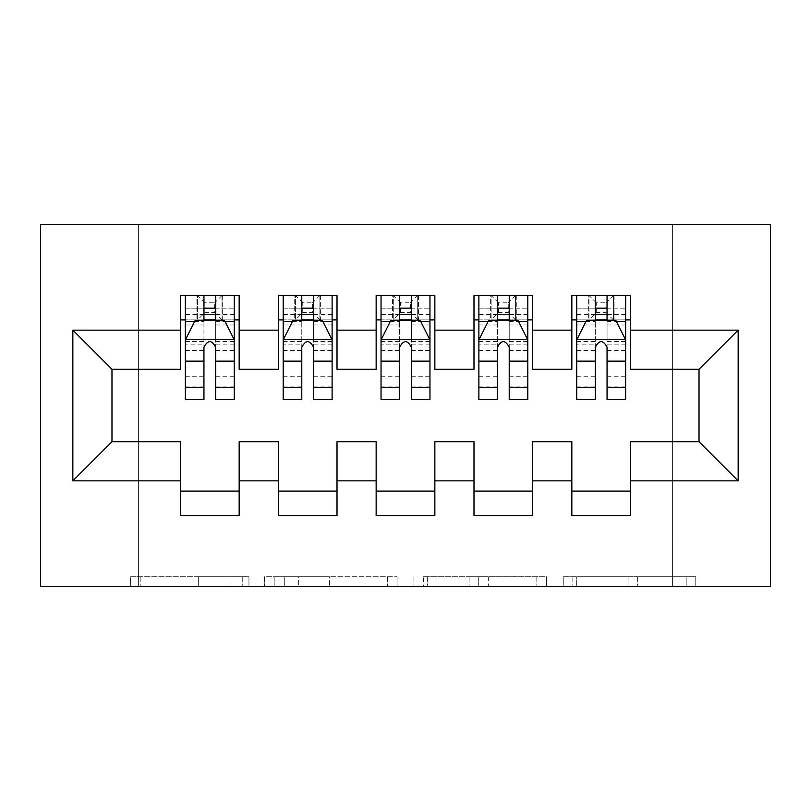 <?xml version="1.0" encoding="UTF-8"?>
<svg xmlns="http://www.w3.org/2000/svg" width="811" height="811" viewBox="0 0 811 811"><rect width="100%" height="100%" fill="white"/><g stroke="black" fill="none" stroke-linecap="round" stroke-linejoin="round"><path stroke-width="0.61" stroke-dasharray="4.05 3.04" d="M248.957 586.505L140.191 586.505L248.957 586.505L248.957 576.722L198.3 576.722L198.3 586.505L198.3 576.722L248.957 576.722L248.957 586.505L248.957 576.722L198.3 576.722L198.3 586.505L198.3 576.722L248.957 576.722L140.191 576.722L248.957 576.722M686.177 586.505L572.85 586.505L686.177 586.505L686.177 576.722L637.669 576.722L695.777 576.722L695.777 586.505L695.777 576.722L572.85 576.722L695.777 576.722L695.777 586.505L695.777 576.722L686.177 576.722L686.177 586.505M628.069 586.505L576.692 586.505L628.069 586.505L628.069 576.722L637.669 576.722L628.069 576.722L628.069 586.505L628.069 576.722L576.692 576.722L576.692 586.505L576.692 576.722L628.069 576.722L628.069 586.505M563.24 586.505L572.85 586.505L563.24 586.505L563.24 576.722L572.85 576.722L563.24 576.722L563.24 586.505M130.591 586.505L140.191 586.505L130.591 586.505L130.591 576.722L140.191 576.722L130.591 576.722L130.591 586.505M672.613 586.505L138.387 586.505L138.387 224.495L672.613 224.495L672.613 586.505L770.45 586.505L770.45 224.495L672.613 224.495L672.613 586.505M40.55 586.505L138.387 586.505L138.387 224.495L40.55 224.495L40.55 586.505M397.096 586.505L387.496 586.505L397.096 586.505L397.096 576.722L397.096 586.505M274.169 586.505L387.496 586.505L264.568 586.505L274.169 586.505L274.169 576.722L397.096 576.722L264.568 576.722L264.568 586.505L264.568 576.722L274.169 576.722L274.169 586.505M423.504 586.505L546.432 586.505L413.904 586.505L423.504 586.505L423.504 576.722L546.432 576.722L546.432 586.505L546.432 576.722L488.334 576.722L488.334 586.505M532.695 491.111L532.695 515.573L473.989 515.573L473.989 491.111L532.695 491.111L532.695 441.701L571.836 441.701L571.836 491.111L630.532 491.111L630.532 441.701L699.021 441.701L699.021 369.299L630.532 369.299L630.532 295.427L571.836 295.427L571.836 319.889L630.532 319.889M473.989 295.427L532.695 295.427L532.695 319.889L473.989 319.889L473.989 295.427M337.011 491.111L337.011 515.573L278.305 515.573L278.305 491.111L337.011 491.111L337.011 441.701L376.152 441.701L376.152 491.111L434.848 491.111L434.848 441.701L473.989 441.701L473.989 491.111M278.305 295.427L337.011 295.427L337.011 319.889L278.305 319.889L278.305 295.427M180.468 295.427L239.164 295.427L239.164 319.889L180.468 319.889L180.468 295.427M239.164 491.111L239.164 515.573L180.468 515.573L180.468 491.111L239.164 491.111L239.164 441.701L278.305 441.701L278.305 491.111M376.152 295.427L434.848 295.427L434.848 319.889L376.152 319.889L376.152 295.427M434.848 491.111L434.848 515.573L376.152 515.573L376.152 491.111M630.532 491.111L630.532 515.573L571.836 515.573L571.836 491.111M571.836 319.889L571.836 369.299L532.695 369.299L532.695 319.889M473.989 319.889L473.989 369.299L434.848 369.299L434.848 319.889M376.152 319.889L376.152 369.299L337.011 369.299L337.011 319.889M180.468 319.889L180.468 369.299L111.979 369.299L111.979 441.701L180.468 441.701L180.468 491.111M278.305 319.889L278.305 369.299L239.164 369.299L239.164 319.889M595.315 319.889L625.646 319.889L625.646 295.427L595.315 295.427L595.315 308.15L576.722 308.15L576.722 319.889L576.722 295.427L595.315 295.427M497.467 319.889L527.799 319.889L527.799 295.427L497.467 295.427L497.467 308.15L478.885 308.15L478.885 319.889L478.885 295.427L497.467 295.427M399.63 319.889L429.962 319.889L429.962 295.427L399.63 295.427L399.63 308.15L381.038 308.15L381.038 319.889L381.038 295.427L399.63 295.427M301.783 319.889L332.115 319.889L332.115 295.427L301.783 295.427L301.783 308.15L283.201 308.15L283.201 319.889L283.201 295.427L301.783 295.427M203.946 319.889L234.278 319.889L234.278 295.427L203.946 295.427L203.946 308.15L185.354 308.15L185.354 319.889L185.354 295.427L203.946 295.427M284.732 586.505L298.661 586.505L284.732 586.505L284.732 576.722L278.011 576.722L278.011 586.505L278.011 576.722L298.661 576.722L284.732 576.722L284.732 586.505M298.661 586.505L329.388 586.505L298.661 586.505L298.661 576.722L329.388 576.722L329.388 586.505L329.388 576.722L298.661 576.722L298.661 586.505M423.504 576.722L478.733 576.722L478.733 586.505L478.733 576.722L469.123 576.722L478.733 576.722L478.733 586.505L478.733 576.722L488.334 576.722M427.346 576.722L427.346 586.505L427.346 576.722M413.904 576.722L413.904 586.505L413.904 576.722M185.354 339.951L185.354 386.908L185.354 339.951L195.137 320.375L224.495 320.375L234.278 339.951L234.278 386.908L234.278 339.951M185.354 399.63L185.354 308.15L234.278 308.15L234.278 319.889L215.685 319.889M234.278 399.63L234.278 308.15L215.685 308.15L215.685 295.427M203.946 399.63L203.946 344.878L185.354 344.878M185.354 341.461L203.946 341.461L203.946 386.908L203.946 347.28C207.849 339.87 211.762 339.87 215.685 347.28L215.685 386.908L215.685 341.461L234.278 341.461M185.354 319.889L222.042 319.889L222.042 295.427L234.278 295.427M222.751 295.427L222.751 319.889L222.042 319.889L222.042 295.427L197.59 295.427L197.59 319.889L197.59 295.427L196.88 295.427L196.88 319.889M185.354 295.427L196.88 295.427M203.946 308.15L203.946 344.878M234.278 344.878L215.685 344.878L215.685 308.15M203.946 341.461L203.946 320.375M215.685 320.375L215.685 341.461M215.685 344.878L215.685 399.63M222.751 319.889L234.278 319.889M204.919 312.549L204.919 302.767L214.712 302.767L214.712 312.549L204.919 312.549L197.59 319.889M222.042 319.889L214.712 312.549M204.919 302.767L197.59 295.427M222.042 295.427L214.712 302.767M283.201 339.951L283.201 386.908L283.201 339.951L292.984 320.375L322.332 320.375L332.115 339.951L332.115 386.908L332.115 339.951M283.201 399.63L283.201 308.15L332.115 308.15L332.115 319.889L313.533 319.889M332.115 399.63L332.115 308.15L313.533 308.15L313.533 295.427M301.783 399.63L301.783 344.878L283.201 344.878M283.201 341.461L301.783 341.461L301.783 386.908L301.783 347.28C305.696 339.87 309.609 339.87 313.533 347.28L313.533 386.908L313.533 341.461L332.115 341.461M283.201 319.889L319.889 319.889L319.889 295.427L332.115 295.427M320.598 295.427L320.598 319.889L319.889 319.889L319.889 295.427L295.427 295.427L295.427 319.889L295.427 295.427L294.717 295.427L294.717 319.889M283.201 295.427L294.717 295.427M301.783 308.15L301.783 344.878M332.115 344.878L313.533 344.878L313.533 308.15M301.783 341.461L301.783 320.375M313.533 320.375L313.533 341.461M313.533 344.878L313.533 399.63M320.598 319.889L332.115 319.889M302.767 312.549L302.767 302.767L312.549 302.767L312.549 312.549L302.767 312.549L295.427 319.889M319.889 319.889L312.549 312.549M302.767 302.767L295.427 295.427M319.889 295.427L312.549 302.767M381.038 339.951L381.038 386.908L381.038 339.951L390.821 320.375L420.179 320.375L429.962 339.951L429.962 386.908L429.962 339.951M381.038 399.63L381.038 308.15L429.962 308.15L429.962 319.889L411.37 319.889M429.962 399.63L429.962 308.15L411.37 308.15L411.37 295.427M399.63 399.63L399.63 344.878L381.038 344.878M381.038 341.461L399.63 341.461L399.63 386.908L399.63 347.28C403.533 339.87 407.446 339.87 411.37 347.28L411.37 386.908L411.37 341.461L429.962 341.461M381.038 319.889L417.726 319.889L417.726 295.427L429.962 295.427M418.435 295.427L418.435 319.889L417.726 319.889L417.726 295.427L393.274 295.427L393.274 319.889L393.274 295.427L392.565 295.427L392.565 319.889M381.038 295.427L392.565 295.427M399.63 308.15L399.63 344.878M429.962 344.878L411.37 344.878L411.37 308.15M399.63 341.461L399.63 320.375M411.37 320.375L411.37 341.461M411.37 344.878L411.37 399.63M418.435 319.889L429.962 319.889M400.604 312.549L400.604 302.767L410.396 302.767L410.396 312.549L400.604 312.549L393.274 319.889M417.726 319.889L410.396 312.549M400.604 302.767L393.274 295.427M417.726 295.427L410.396 302.767M478.885 339.951L478.885 386.908L478.885 339.951L488.668 320.375L518.016 320.375L527.799 339.951L527.799 386.908L527.799 339.951M478.885 399.63L478.885 308.15L527.799 308.15L527.799 319.889L509.217 319.889M527.799 399.63L527.799 308.15L509.217 308.15L509.217 295.427M497.467 399.63L497.467 344.878L478.885 344.878M478.885 341.461L497.467 341.461L497.467 386.908L497.467 347.28C501.38 339.87 505.294 339.87 509.217 347.28L509.217 386.908L509.217 341.461L527.799 341.461M478.885 319.889L515.573 319.889L515.573 295.427L527.799 295.427M516.283 295.427L516.283 319.889L515.573 319.889L515.573 295.427L491.111 295.427L491.111 319.889L491.111 295.427L490.402 295.427L490.402 319.889M478.885 295.427L490.402 295.427M497.467 308.15L497.467 344.878M527.799 344.878L509.217 344.878L509.217 308.15M497.467 341.461L497.467 320.375M509.217 320.375L509.217 341.461M509.217 344.878L509.217 399.63M516.283 319.889L527.799 319.889M498.451 312.549L498.451 302.767L508.233 302.767L508.233 312.549L498.451 312.549L491.111 319.889M515.573 319.889L508.233 312.549M498.451 302.767L491.111 295.427M515.573 295.427L508.233 302.767M576.722 339.951L576.722 386.908L576.722 339.951L586.505 320.375L615.863 320.375L625.646 339.951L625.646 386.908L625.646 339.951M576.722 399.63L576.722 308.15L625.646 308.15L625.646 319.889L607.054 319.889M625.646 399.63L625.646 308.15L607.054 308.15L607.054 295.427M595.315 399.63L595.315 344.878L576.722 344.878M576.722 341.461L595.315 341.461L595.315 386.908L595.315 347.28C599.217 339.87 603.131 339.87 607.054 347.28L607.054 386.908L607.054 341.461L625.646 341.461M576.722 319.889L613.41 319.889L613.41 295.427L625.646 295.427M614.12 295.427L614.12 319.889L613.41 319.889L613.41 295.427L588.958 295.427L588.958 319.889L588.958 295.427L588.249 295.427L588.249 319.889M576.722 295.427L588.249 295.427M595.315 308.15L595.315 344.878M625.646 344.878L607.054 344.878L607.054 308.15M595.315 341.461L595.315 320.375M607.054 320.375L607.054 341.461M607.054 344.878L607.054 399.63M614.12 319.889L625.646 319.889M596.288 312.549L596.288 302.767L606.081 302.767L606.081 312.549L596.288 312.549L588.958 319.889M613.41 319.889L606.081 312.549M596.288 302.767L588.958 295.427M613.41 295.427L606.081 302.767M242.236 576.722L242.236 586.505L242.236 576.722M229.026 576.722L229.026 586.505L229.026 576.722M140.191 576.722L140.191 586.505L140.191 576.722M387.496 576.722L387.496 586.505L387.496 576.722M536.831 576.722L536.831 586.505L536.831 576.722M469.123 576.722L469.123 586.505L469.123 576.722M436.957 576.722L436.957 586.505L436.957 576.722M637.669 576.722L637.669 586.505L637.669 576.722M572.85 576.722L572.85 586.505L572.85 576.722M185.597 339.454L234.034 339.454M185.354 376.73L203.946 376.73M203.946 324.968L185.354 324.968M234.278 324.968L215.685 324.968M194.549 321.551L203.946 321.551M215.685 321.551L225.083 321.551M215.685 376.73L234.278 376.73M185.354 350.504L203.946 350.504M215.685 350.504L234.278 350.504M234.278 314.374L215.685 314.374M203.946 314.374L185.354 314.374M283.445 339.454L331.871 339.454M283.201 376.73L301.783 376.73M301.783 324.968L283.201 324.968M332.115 324.968L313.533 324.968M292.396 321.551L301.783 321.551M313.533 321.551L322.92 321.551M313.533 376.73L332.115 376.73M283.201 350.504L301.783 350.504M313.533 350.504L332.115 350.504M332.115 314.374L313.533 314.374M301.783 314.374L283.201 314.374M381.282 339.454L429.718 339.454M381.038 376.73L399.63 376.73M399.63 324.968L381.038 324.968M429.962 324.968L411.37 324.968M390.233 321.551L399.63 321.551M411.37 321.551L420.767 321.551M411.37 376.73L429.962 376.73M381.038 350.504L399.63 350.504M411.37 350.504L429.962 350.504M429.962 314.374L411.37 314.374M399.63 314.374L381.038 314.374M479.129 339.454L527.555 339.454M478.885 376.73L497.467 376.73M497.467 324.968L478.885 324.968M527.799 324.968L509.217 324.968M488.08 321.551L497.467 321.551M509.217 321.551L518.604 321.551M509.217 376.73L527.799 376.73M478.885 350.504L497.467 350.504M509.217 350.504L527.799 350.504M527.799 314.374L509.217 314.374M497.467 314.374L478.885 314.374M576.966 339.454L625.403 339.454M576.722 376.73L595.315 376.73M595.315 324.968L576.722 324.968M625.646 324.968L607.054 324.968M585.917 321.551L595.315 321.551M607.054 321.551L616.451 321.551M607.054 376.73L625.646 376.73M576.722 350.504L595.315 350.504M607.054 350.504L625.646 350.504M625.646 314.374L607.054 314.374M595.315 314.374L576.722 314.374M185.354 386.908L203.946 386.908M215.685 386.908L234.278 386.908M283.201 386.908L301.783 386.908M313.533 386.908L332.115 386.908M381.038 386.908L399.63 386.908M411.37 386.908L429.962 386.908M478.885 386.908L497.467 386.908M509.217 386.908L527.799 386.908M576.722 386.908L595.315 386.908M607.054 386.908L625.646 386.908"/><path stroke-width="1.22" d="M40.55 586.505L770.45 586.505L770.45 224.495L40.55 224.495L40.55 586.505M72.838 480.842L72.838 330.158L180.468 330.158L180.468 369.299L111.979 369.299L111.979 441.701L72.838 480.842L180.468 480.842L180.468 515.573L239.164 515.573L239.164 480.842L278.305 480.842L278.305 515.573L337.011 515.573L337.011 480.842L376.152 480.842L376.152 515.573L434.848 515.573L434.848 480.842L473.989 480.842L473.989 515.573L532.695 515.573L532.695 480.842L571.836 480.842L571.836 515.573L630.532 515.573L630.532 441.701L699.021 441.701L699.021 369.299L630.532 369.299L630.532 330.158L738.162 330.158L738.162 480.842L630.532 480.842M630.532 330.158L630.532 295.427L571.836 295.427L571.836 330.158L532.695 330.158L532.695 295.427L473.989 295.427L473.989 330.158L434.848 330.158L434.848 295.427L376.152 295.427L376.152 330.158L337.011 330.158L337.011 295.427L278.305 295.427L278.305 330.158L239.164 330.158L239.164 295.427L180.468 295.427L180.468 330.158M532.695 480.842L532.695 441.701L571.836 441.701L571.836 480.842M738.162 330.158L699.021 369.299M434.848 480.842L434.848 441.701L473.989 441.701L473.989 480.842M571.836 330.158L571.836 369.299L532.695 369.299L532.695 330.158M337.011 480.842L337.011 441.701L376.152 441.701L376.152 480.842M473.989 330.158L473.989 369.299L434.848 369.299L434.848 330.158M239.164 480.842L239.164 441.701L278.305 441.701L278.305 480.842M376.152 330.158L376.152 369.299L337.011 369.299L337.011 330.158M111.979 441.701L180.468 441.701L180.468 480.842M278.305 330.158L278.305 369.299L239.164 369.299L239.164 330.158M571.836 319.889L576.722 319.889M625.646 319.889L630.532 319.889M473.989 319.889L478.885 319.889M527.799 319.889L532.695 319.889M376.152 319.889L381.038 319.889M429.962 319.889L434.848 319.889M278.305 319.889L283.201 319.889M332.115 319.889L337.011 319.889M180.468 319.889L185.354 319.889M234.278 319.889L239.164 319.889M180.468 491.111L239.164 491.111M278.305 491.111L337.011 491.111M376.152 491.111L434.848 491.111M473.989 491.111L532.695 491.111M571.836 491.111L630.532 491.111M72.838 330.158L111.979 369.299M699.021 441.701L738.162 480.842M215.685 308.15L203.946 308.15M234.278 387.364L215.685 387.364L215.685 399.63L234.278 399.63L234.278 339.951L224.495 320.375L195.137 320.375L185.354 339.951L185.354 399.63L203.946 399.63L203.946 387.364L185.354 387.364M185.354 339.951L185.354 295.427M234.278 339.951L234.278 295.427M203.946 320.375L203.946 295.427M215.685 295.427L215.685 320.375M215.685 387.364L215.685 347.28C211.783 339.748 207.869 339.748 203.946 347.28L203.946 387.364M215.685 319.889L203.946 319.889M313.533 308.15L301.783 308.15M332.115 387.364L313.533 387.364L313.533 399.63L332.115 399.63L332.115 339.951L322.332 320.375L292.984 320.375L283.201 339.951L283.201 399.63L301.783 399.63L301.783 387.364L283.201 387.364M283.201 339.951L283.201 295.427M332.115 339.951L332.115 295.427M301.783 320.375L301.783 295.427M313.533 295.427L313.533 320.375M313.533 387.364L313.533 347.28C309.62 339.748 305.706 339.748 301.783 347.28L301.783 387.364M313.533 319.889L301.783 319.889M411.37 308.15L399.63 308.15M429.962 387.364L411.37 387.364L411.37 399.63L429.962 399.63L429.962 339.951L420.179 320.375L390.821 320.375L381.038 339.951L381.038 399.63L399.63 399.63L399.63 387.364L381.038 387.364M381.038 339.951L381.038 295.427M429.962 339.951L429.962 295.427M399.63 320.375L399.63 295.427M411.37 295.427L411.37 320.375M411.37 387.364L411.37 347.28C407.467 339.748 403.543 339.748 399.63 347.28L399.63 387.364M411.37 319.889L399.63 319.889M509.217 308.15L497.467 308.15M527.799 387.364L509.217 387.364L509.217 399.63L527.799 399.63L527.799 339.951L518.016 320.375L488.668 320.375L478.885 339.951L478.885 399.63L497.467 399.63L497.467 387.364L478.885 387.364M478.885 339.951L478.885 295.427M527.799 339.951L527.799 295.427M497.467 320.375L497.467 295.427M509.217 295.427L509.217 320.375M509.217 387.364L509.217 347.28C505.304 339.748 501.391 339.748 497.467 347.28L497.467 387.364M509.217 319.889L497.467 319.889M607.054 308.15L595.315 308.15M625.646 387.364L607.054 387.364L607.054 399.63L625.646 399.63L625.646 339.951L615.863 320.375L586.505 320.375L576.722 339.951L576.722 399.63L595.315 399.63L595.315 387.364L576.722 387.364M576.722 339.951L576.722 295.427M625.646 339.951L625.646 295.427M595.315 320.375L595.315 295.427M607.054 295.427L607.054 320.375M607.054 387.364L607.054 347.28C603.141 339.748 599.228 339.748 595.315 347.28L595.315 387.364M607.054 319.889L595.315 319.889M234.034 339.454L185.597 339.454M185.354 321.551L194.549 321.551M225.083 321.551L234.278 321.551M203.946 361.138L185.354 361.138M234.278 361.138L215.685 361.138M215.685 314.374L203.946 314.374M331.871 339.454L283.445 339.454M283.201 321.551L292.396 321.551M322.92 321.551L332.115 321.551M301.783 361.138L283.201 361.138M332.115 361.138L313.533 361.138M313.533 314.374L301.783 314.374M429.718 339.454L381.282 339.454M381.038 321.551L390.233 321.551M420.767 321.551L429.962 321.551M399.63 361.138L381.038 361.138M429.962 361.138L411.37 361.138M411.37 314.374L399.63 314.374M527.555 339.454L479.129 339.454M478.885 321.551L488.08 321.551M518.604 321.551L527.799 321.551M497.467 361.138L478.885 361.138M527.799 361.138L509.217 361.138M509.217 314.374L497.467 314.374M625.403 339.454L576.966 339.454M576.722 321.551L585.917 321.551M616.451 321.551L625.646 321.551M595.315 361.138L576.722 361.138M625.646 361.138L607.054 361.138M607.054 314.374L595.315 314.374"/></g></svg>
